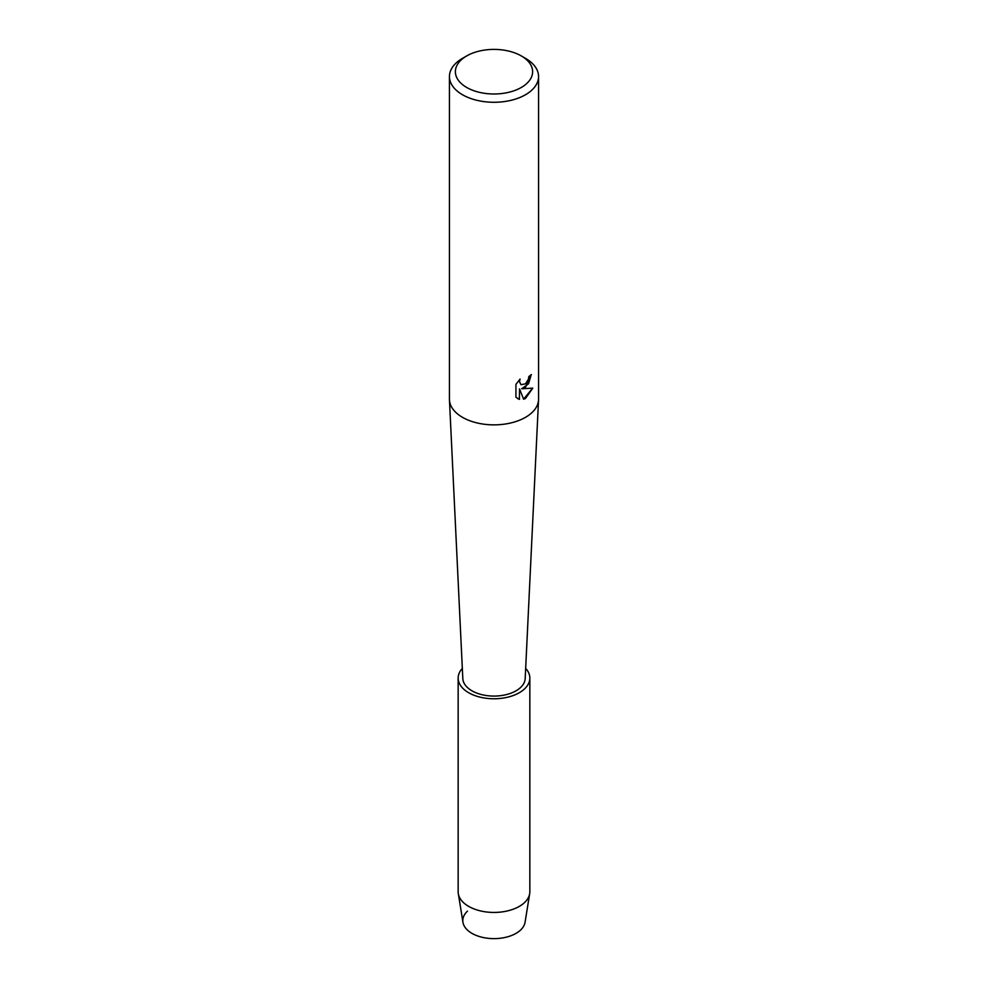 <?xml version="1.0" encoding="UTF-8"?>
<svg xmlns="http://www.w3.org/2000/svg" width="988" height="988" viewBox="0 0 988 988"><rect width="100%" height="100%" fill="white"/><g stroke="black" fill="none" stroke-linecap="round" stroke-linejoin="round"><path stroke-width="1.48" d="M525.665 668.382A35.84 20.686 180 0 1 529.84 678.077L529.84 891.744A35.84 20.686 180 0 1 529.679 893.671L525.06 922.298A31.196 18.006 180 0 1 516.057 933.351A31.196 18.006 180 0 1 474.623 934.734A31.196 18.006 180 0 1 467.485 911.134M521.306 55.933L525.505 58.354A44.559 25.725 180 0 1 538.559 76.545L538.559 399.14A44.559 25.725 180 0 1 538.546 399.856A44.559 25.725 180 0 1 525.505 417.331A44.559 25.725 180 0 1 477.525 423.037A44.559 25.725 180 0 1 449.454 399.856A44.559 25.725 180 0 1 449.441 399.14L449.441 76.545A44.559 25.725 180 0 1 462.495 58.354L466.694 55.933A38.618 22.292 180 0 1 521.306 55.933A38.618 22.292 180 0 1 521.306 87.463A38.618 22.292 180 0 1 466.694 87.463A38.618 22.292 180 0 1 466.694 55.933L462.495 58.354M538.546 399.856L525.184 678.571A31.196 18.006 180 0 1 516.057 690.81A31.196 18.006 180 0 1 482.465 694.799A31.196 18.006 180 0 1 462.816 678.571L449.454 399.856M519.515 399.362L515.934 397.262L515.934 384.344L520.071 379.071L519.503 381.64L521.034 384.69L525.505 383.838L528.419 379.219L528.852 376.551A44.559 25.725 0 0 0 531.346 374.551L525.505 387.308L521.689 388.778L532.791 388.136L525.505 398.46L523.628 399.251L519.515 388.901L519.416 399.313L519.515 388.901M538.559 76.545A44.559 25.725 180 0 1 525.505 94.737A44.559 25.725 180 0 1 476.945 100.319A44.559 25.725 180 0 1 449.441 76.545M531.235 374.637L528.506 383.838L521.689 388.778M520.985 384.665L519.404 381.578L519.849 379.293M517.576 398.572L519.416 399.313M523.591 399.164L532.643 388.161M529.679 893.671A35.84 20.686 180 0 1 519.342 906.379A35.84 20.686 180 0 1 481.835 911.208A35.84 20.686 180 0 1 458.321 893.671A35.84 20.686 180 0 1 458.16 891.744L458.16 678.077A35.84 20.686 180 0 1 462.335 668.382M516.057 933.351A31.196 18.006 180 0 1 483.416 937.563A31.196 18.006 180 0 1 462.94 922.298L458.321 893.671M529.84 678.077A35.84 20.686 180 0 1 519.342 692.699A35.84 20.686 180 0 1 480.279 697.195A35.84 20.686 180 0 1 458.16 678.077"/></g></svg>
